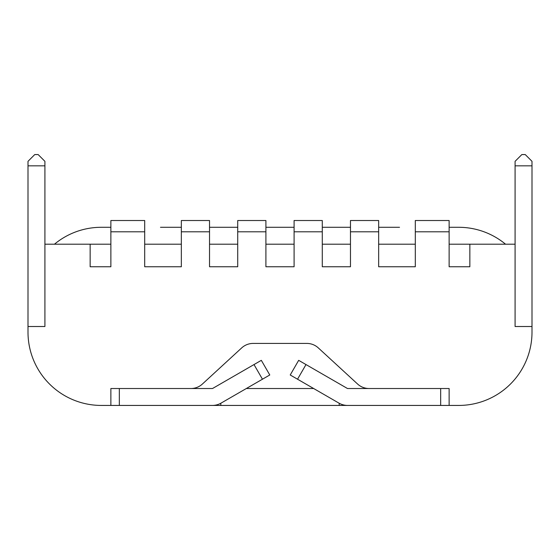 <?xml version="1.0" encoding="UTF-8"?>
<svg xmlns="http://www.w3.org/2000/svg" width="560" height="560" viewBox="0 0 560 560"><rect width="100%" height="100%" fill="white"/><g stroke="black" fill="none" stroke-linecap="round" stroke-linejoin="round"><path stroke-width="0.84" d="M515.088 165.837L532 165.837L532 161.329L525.238 154.567L521.85 154.567L515.088 161.329L515.088 326.508L532 326.508L532 332.15A73.29 73.29 0 0 1 458.71 405.433L449.127 405.433L449.127 388.521L369.075 388.521A16.912 16.912 0 0 1 357.63 384.062L318.29 347.886A16.912 16.912 0 0 0 306.845 343.42L253.155 343.42A16.912 16.912 0 0 0 241.71 347.886L202.37 384.062A16.912 16.912 0 0 1 190.925 388.521L110.873 388.521L110.873 405.433L101.29 405.433A73.29 73.29 0 0 1 28 332.15L28 326.508L44.912 326.508L44.912 161.329L38.15 154.567L34.762 154.567L28 161.329L28 332.15M110.873 231.798L144.697 231.798L144.697 220.521L110.873 220.521L110.873 266.749L90.153 266.749L110.873 266.749L110.873 232.365M144.697 231.798L144.697 266.749L181.342 266.749L144.697 266.749L144.697 232.365M181.342 231.798L209.531 231.798L209.531 220.521L181.342 220.521L181.342 266.749L181.342 232.365M209.531 231.798L209.531 266.749L237.72 266.749L209.531 266.749L209.531 232.365M237.72 231.798L265.909 231.798L265.909 220.521L237.72 220.521L237.72 266.749L237.72 232.365M265.909 231.798L265.909 266.749L294.091 266.749L265.909 266.749L265.909 232.365M294.091 231.798L322.28 231.798L322.28 220.521L294.091 220.521L294.091 266.749L294.091 232.365M322.28 231.798L322.28 266.749L350.469 266.749L322.28 266.749L322.28 232.365M350.469 231.798L378.658 231.798L378.658 220.521L350.469 220.521L350.469 266.749L350.469 232.365M378.658 231.798L378.658 266.749L415.303 266.749L378.658 266.749L378.658 232.365M449.127 232.365L449.127 266.749L469.847 266.749L449.127 266.749L449.127 220.521L415.303 220.521L415.303 266.749L415.303 232.365M246.323 388.521L313.677 388.521M469.847 266.749L469.847 244.202L449.127 244.202M90.153 266.749L90.153 244.202L110.873 244.202M144.697 244.202L181.342 244.202M209.531 244.202L237.72 244.202M265.909 244.202L294.091 244.202M322.28 244.202L350.469 244.202M378.658 244.202L415.303 244.202M90.153 244.202L44.912 244.202L44.912 326.508L28 326.508M532 165.837L532 326.508L515.088 326.508L515.088 244.202L469.847 244.202M449.127 231.798L415.303 231.798M347.648 405.433A17.479 17.479 0 0 1 338.912 403.095L297.542 379.211L305.998 364.567L347.368 388.451A0.567 0.567 0 0 0 347.648 388.521L440.671 388.521L440.671 405.433L119.329 405.433L119.329 388.521L110.873 388.521M101.29 405.433L119.329 405.433M440.671 405.433L458.71 405.433M440.671 388.521L449.127 388.521M212.352 405.433A17.479 17.479 0 0 0 221.088 403.095L269.78 374.983L261.324 360.339L212.632 388.451A0.567 0.567 0 0 1 212.352 388.521L119.329 388.521M297.542 379.211L290.22 374.983L298.676 360.339L305.998 364.567M265.909 227.29L294.091 227.29M322.28 227.29L350.469 227.29M378.658 227.29L399.518 227.29M449.127 227.29L458.71 227.29L449.127 227.29M101.29 227.29L110.873 227.29L101.29 227.29A73.29 73.29 0 0 0 54.46 244.202M505.54 244.202A73.29 73.29 0 0 0 458.71 227.29M160.482 227.29L181.342 227.29M209.531 227.29L237.72 227.29M44.912 165.837L28 165.837M262.458 379.211L254.002 364.567M220.808 403.256L220.808 405.433M339.192 403.256L339.192 405.433"/></g></svg>
